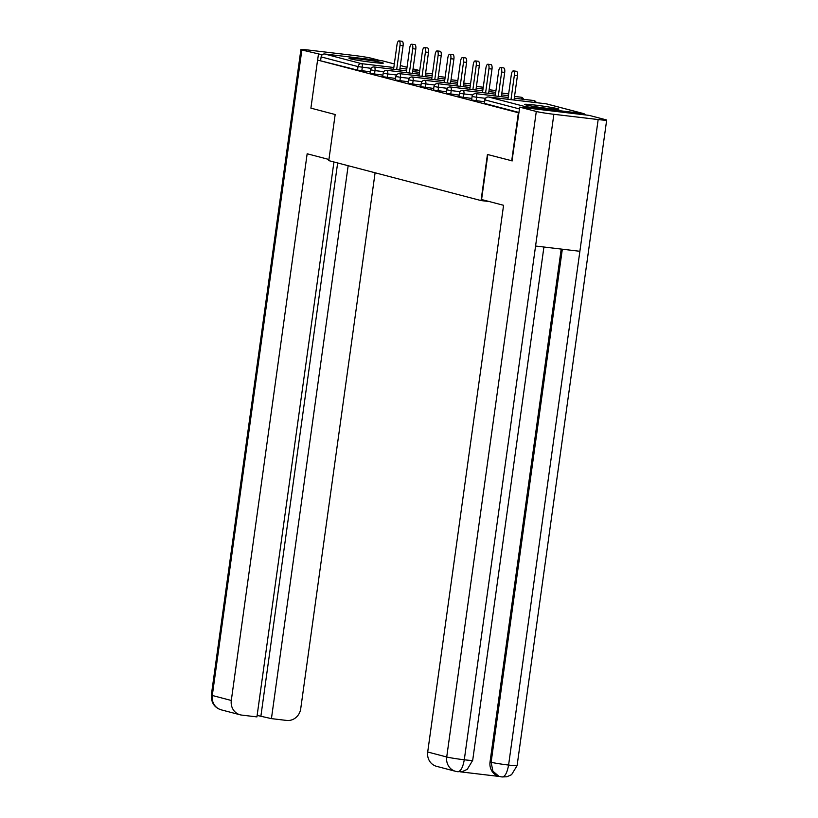 <?xml version="1.0" encoding="UTF-8"?>
<svg xmlns="http://www.w3.org/2000/svg" width="818" height="818" viewBox="0 0 818 818"><rect width="100%" height="100%" fill="white"/><g stroke="black" fill="none" stroke-linecap="round" stroke-linejoin="round"><path stroke-width="1.23" d="M557.641 108.682A17.311 0.838 7.9 0 0 538.541 105.512A17.311 0.838 7.9 0 0 524.573 104.407A17.311 0.838 7.9 0 0 525.79 104.898A17.311 0.838 7.9 0 0 544.89 108.058A17.311 0.838 7.9 0 0 558.858 109.162A17.311 0.838 7.9 0 0 557.641 108.682M382.088 62.618A17.311 0.838 7.9 0 0 362.977 59.458A17.311 0.838 7.9 0 0 349.01 58.354A17.311 0.838 7.9 0 0 350.237 58.835A17.311 0.838 7.9 0 0 369.337 62.004A17.311 0.838 7.9 0 0 383.305 63.109A17.311 0.838 7.9 0 0 382.088 62.618M512.262 160.901L487.436 154.469L481.045 200.574L489.266 201.545M481.045 200.574L328.775 160.625L335.165 114.52L310.901 108.15L317.578 60.062L357.527 70.103L358.008 66.595L321.126 56.912L320.636 60.43M321.126 56.912A3.333 3.078 -75.3 0 1 324.644 53.988L382.425 60.849A3.333 3.078 -75.3 0 1 382.814 60.921L394.327 63.937L382.425 60.849M511.7 160.829L518.377 112.751L317.578 60.062M585.381 114.939A3.333 3.078 104.7 0 0 583.234 113.528L525.442 106.667A3.333 3.078 104.7 0 0 522.978 107.526M518.929 112.812L518.377 112.751M518.98 112.465L484.553 103.436L484.808 99.827L484.553 103.436M370.206 71.79L357.527 70.103M484.532 101.78L471.618 100.011L472.098 96.493L476.618 97.27L476.137 100.788M471.833 98.446L458.908 96.677L459.399 93.16L463.918 93.937L463.428 97.454M459.133 95.113L446.209 93.344L446.7 89.827L451.219 90.604L450.728 94.121M446.423 91.79L433.509 90.011L433.99 86.493L438.509 87.27L438.029 90.788M433.724 88.456L420.8 86.677L421.29 83.16L425.81 83.937L425.319 87.454M421.025 85.123L408.1 83.344L408.591 79.827L413.11 80.614L412.62 84.121M408.315 81.79L395.401 80.011L395.881 76.503L400.401 77.281L399.92 80.788M395.615 78.456L382.691 76.677L383.182 73.17L387.701 73.947L387.211 77.454M382.916 75.123L369.992 73.344L370.482 69.837L375.002 70.614L374.511 74.121M399 40.9L402.067 41.268A4.11 1.544 96.8 0 1 403.09 45.736L400.022 45.368A4.11 1.544 -83.2 0 0 399 40.9A4.11 1.544 -83.2 0 0 397.016 44.581L393.581 69.295M400.022 45.368L396.658 69.653M403.09 45.736L399.716 70.021M411.71 44.233L414.767 44.591A4.11 1.544 96.8 0 1 415.789 49.07L412.732 48.702A4.11 1.544 -83.2 0 0 411.71 44.233A4.11 1.544 -83.2 0 0 409.716 47.914L406.29 72.618M412.732 48.702L409.358 72.986M415.789 49.07L412.425 73.354M424.409 47.567L427.466 47.925A4.11 1.544 96.8 0 1 428.489 52.403L425.432 52.035A4.11 1.544 -83.2 0 0 424.409 47.567A4.11 1.544 -83.2 0 0 422.415 51.248L418.99 75.951M425.432 52.035L422.057 76.319M428.489 52.403L425.125 76.688M437.109 50.9L440.176 51.258A4.11 1.544 96.8 0 1 441.199 55.736L438.131 55.368A4.11 1.544 -83.2 0 0 437.109 50.9A4.11 1.544 -83.2 0 0 435.125 54.581L431.689 79.285M438.131 55.368L434.767 79.653M441.199 55.736L437.824 80.021M449.818 54.233L452.875 54.591A4.11 1.544 96.8 0 1 453.898 59.07L450.841 58.702A4.11 1.544 -83.2 0 0 449.818 54.233A4.11 1.544 -83.2 0 0 447.824 57.914L444.399 82.618M450.841 58.702L447.466 82.986M453.898 59.07L450.534 83.344M462.518 57.567L465.575 57.925A4.11 1.544 96.8 0 1 466.597 62.403L463.54 62.035A4.11 1.544 -83.2 0 0 462.518 57.567A4.11 1.544 -83.2 0 0 460.524 61.248L457.098 85.951M463.54 62.035L460.166 86.319M466.597 62.403L463.233 86.677M328.928 159.479L307.159 153.774L231.3 700.474A13.313 12.321 104.7 0 0 240.175 714.809A13.313 12.321 104.7 0 0 241.729 715.096L256.934 716.905L333.938 161.974M300.901 49.601A13.65 0.665 7.9 0 0 301.862 49.98L212.291 695.484A13.313 12.321 104.7 0 0 221.157 709.82C214.439 707.652 211.156 702.744 211.33 695.095L300.901 49.601A13.65 0.665 7.9 0 1 309.409 50.164L353.713 55.419A13.65 0.665 7.9 0 1 371.28 58.221L380.329 60.593M301.862 49.98L322.241 54.786M257.138 715.423L271.433 718.623L286.648 720.433A13.313 12.321 104.7 0 0 300.727 708.715L375.094 172.772M271.433 718.623L348.161 165.706M318.427 54.325L317.629 60.072M260.932 715.873L337.65 162.956M487.825 154.561L481.577 199.531L503.571 205.298L427.702 751.998L446.72 756.987L536.291 111.483L519.716 107.138L512.007 160.87M536.291 111.483A13.65 0.665 7.9 0 0 553.858 114.295L535.575 246.024L579.88 251.29L598.163 119.551L553.858 114.295M598.163 119.551A13.65 0.665 7.9 0 0 606.67 120.113A13.65 0.665 7.9 0 0 605.709 119.725L589.144 115.379L519.716 107.138M460.145 771.814L499.665 776.507M457.569 771.681C460.595 771.671 462.835 767.703 464.287 759.789A13.65 0.665 7.9 0 1 446.72 756.987A13.313 12.321 104.7 0 0 455.595 771.323L436.577 766.333A13.313 12.321 -75.3 0 1 427.702 751.998M490.033 761.977L491.127 762.264L492.906 771.21L498.898 776.302A13.313 12.321 -75.3 0 1 490.033 761.977L561.199 249.071M562.324 249.204L491.127 762.264A13.65 0.665 7.9 0 0 508.591 765.055C507.14 772.969 504.941 776.936 501.976 776.957L506.915 776.763L511.587 774.666L517.099 765.617L606.67 120.113M455.595 771.323L457.794 771.732M475.217 60.9L478.285 61.258A4.11 1.544 96.8 0 1 479.307 65.737L476.24 65.368A4.11 1.544 -83.2 0 0 475.217 60.9A4.11 1.544 -83.2 0 0 473.233 64.581L469.798 89.285M476.24 65.368L472.876 89.653M479.307 65.737L475.933 90.011M487.927 64.233L490.984 64.591A4.11 1.544 96.8 0 1 492.007 69.06L488.949 68.702A4.11 1.544 -83.2 0 0 487.927 64.233A4.11 1.544 -83.2 0 0 485.933 67.914L482.508 92.618M488.949 68.702L485.575 92.986M492.007 69.06L488.643 93.344M500.626 67.557L503.683 67.925A4.11 1.544 96.8 0 1 504.706 72.393L501.649 72.035A4.11 1.544 -83.2 0 0 500.626 67.557A4.11 1.544 -83.2 0 0 498.632 71.248L495.207 95.951M501.649 72.035L498.274 96.32M504.706 72.393L501.342 96.677M513.326 70.89L516.393 71.258A4.11 1.544 96.8 0 1 517.416 75.726L514.348 75.368A4.11 1.544 -83.2 0 0 513.326 70.89A4.11 1.544 -83.2 0 0 511.342 74.571L507.906 99.285M514.348 75.368L510.984 99.653M517.416 75.726L514.041 100.011M324.644 53.988L361.536 63.661L393.836 67.495M399.971 68.231L406.781 69.039M412.916 69.765L419.317 70.522L413.039 68.876L419.706 70.593A3.333 3.078 -75.3 0 0 419.317 70.522A3.333 1.247 96.8 0 1 419.706 70.829M407.027 67.301L400.339 65.542L407.027 67.27M371.096 68.323L358.008 66.595A3.333 3.078 -75.3 0 1 361.536 63.661A3.333 1.247 96.8 0 1 362.292 67.28L361.812 70.788M583.234 113.528L546.342 103.855L488.561 96.994L525.442 106.667M519.471 108.958L485.043 99.919A3.333 3.078 104.7 0 1 488.561 96.994A3.333 1.247 -83.2 0 0 488.499 96.984A3.333 1.247 -83.2 0 0 488.407 96.974M583.623 113.6L546.731 103.927A3.333 3.078 104.7 0 0 546.342 103.855A3.333 1.247 -83.2 0 0 546.281 103.835A3.333 1.247 -83.2 0 0 546.209 103.835M432.405 74.162A3.333 1.247 96.8 0 0 432.016 73.855A3.333 1.247 -83.2 0 0 431.955 73.845A3.333 1.247 -83.2 0 0 431.894 73.845M383.795 71.657L375.002 70.614A3.333 1.247 96.8 0 0 374.235 66.994A3.333 1.247 -83.2 0 0 374.174 66.984A3.333 1.247 -83.2 0 0 374.082 66.984M396.495 74.99L387.701 73.947A3.333 1.247 96.8 0 0 386.934 70.328A3.333 1.247 -83.2 0 0 386.873 70.317A3.333 1.247 -83.2 0 0 386.781 70.317M409.204 78.323L400.401 77.281A3.333 1.247 96.8 0 0 399.644 73.661A3.333 1.247 -83.2 0 0 399.573 73.651A3.333 1.247 -83.2 0 0 399.481 73.651M421.904 81.657L413.11 80.614A3.333 1.247 96.8 0 0 412.344 76.994A3.333 1.247 -83.2 0 0 412.282 76.984A3.333 1.247 -83.2 0 0 412.19 76.984M434.603 84.99L425.81 83.937A3.333 1.247 96.8 0 0 425.043 80.328A3.333 1.247 -83.2 0 0 424.982 80.317A3.333 1.247 -83.2 0 0 424.89 80.317M447.313 88.324L438.509 87.27A3.333 1.247 96.8 0 0 437.753 83.661A3.333 1.247 -83.2 0 0 437.681 83.651A3.333 1.247 -83.2 0 0 437.589 83.651M460.013 91.647L451.219 90.604A3.333 1.247 96.8 0 0 450.452 86.994A3.333 1.247 -83.2 0 0 450.391 86.984A3.333 1.247 -83.2 0 0 450.299 86.984M472.712 94.98L463.918 93.937A3.333 1.247 96.8 0 0 463.152 90.328A3.333 1.247 -83.2 0 0 463.09 90.317A3.333 1.247 -83.2 0 0 462.998 90.307M485.422 98.313L476.618 97.27A3.333 1.247 96.8 0 0 475.861 93.661A3.333 1.247 -83.2 0 0 475.79 93.651A3.333 1.247 -83.2 0 0 475.698 93.641M445.104 77.495A3.333 1.247 96.8 0 0 444.726 77.189A3.333 1.247 -83.2 0 0 444.655 77.178A3.333 1.247 -83.2 0 0 444.593 77.178M457.814 80.829A3.333 1.247 96.8 0 0 457.426 80.522A3.333 1.247 -83.2 0 0 457.364 80.512A3.333 1.247 -83.2 0 0 457.293 80.512M470.514 84.152A3.333 1.247 96.8 0 0 470.125 83.855A3.333 1.247 -83.2 0 0 470.064 83.845A3.333 1.247 -83.2 0 0 469.992 83.845M483.213 87.485A3.333 1.247 96.8 0 0 482.835 87.189A3.333 1.247 -83.2 0 0 482.763 87.178A3.333 1.247 -83.2 0 0 482.702 87.168M495.923 90.818A3.333 1.247 96.8 0 0 495.534 90.522A3.333 1.247 -83.2 0 0 495.473 90.512A3.333 1.247 -83.2 0 0 495.401 90.501M508.622 94.152A3.333 1.247 96.8 0 0 508.234 93.855A3.333 1.247 -83.2 0 0 508.172 93.845A3.333 1.247 -83.2 0 0 508.101 93.835M521.772 99.101A3.333 1.247 96.8 0 0 520.933 97.189A3.333 1.247 -83.2 0 0 520.872 97.178A3.333 1.247 -83.2 0 0 520.81 97.168M534.471 102.434A3.333 1.247 96.8 0 0 533.643 100.522A3.333 1.247 -83.2 0 0 533.571 100.502A3.333 1.247 -83.2 0 0 533.51 100.502M211.33 695.095A13.65 0.665 7.9 0 0 212.291 695.484L231.3 700.474M457.824 771.732L462.599 771.466L467.262 769.339L472.692 760.341A13.65 0.665 7.9 0 1 464.287 759.789L535.575 246.024M579.88 251.29L508.591 765.055A13.65 0.665 7.9 0 0 517.099 765.617M432.436 73.937A3.333 3.333 0 0 0 431.955 73.845L425.626 73.099M419.491 72.362L412.671 71.555M406.536 70.829L374.174 66.984A3.333 3.333 0 0 0 370.482 69.837M445.135 77.27A3.333 3.333 0 0 0 444.655 77.178L438.325 76.422M432.19 75.696L425.37 74.888M419.235 74.162L386.873 70.317A3.333 3.333 0 0 0 383.182 73.17M457.845 80.604A3.333 3.333 0 0 0 457.364 80.512L451.025 79.755M444.89 79.029L438.08 78.221M431.945 77.495L399.573 73.651A3.333 3.333 0 0 0 395.881 76.503M470.544 83.937A3.333 3.333 0 0 0 470.064 83.845L463.734 83.088M457.599 82.362L450.779 81.555M444.644 80.829L412.282 76.984A3.333 3.333 0 0 0 408.591 79.827M483.244 87.27A3.333 3.333 0 0 0 482.763 87.178L476.434 86.422M470.299 85.696L463.479 84.888M457.344 84.162L424.982 80.317A3.333 3.333 0 0 0 421.29 83.16M495.943 90.604A3.333 3.333 0 0 0 495.923 90.593A3.333 3.333 0 0 0 495.473 90.512L489.133 89.755M482.998 89.029L476.188 88.221M470.053 87.495L437.681 83.651A3.333 3.333 0 0 0 433.99 86.493M508.653 93.937A3.333 3.333 0 0 0 508.172 93.845L501.843 93.088M495.708 92.362L488.888 91.555M482.753 90.829L450.391 86.984A3.333 3.333 0 0 0 446.7 89.827M523.602 99.326A3.333 3.333 0 0 0 520.872 97.178L514.542 96.422M508.407 95.696L501.587 94.888M495.452 94.152L463.09 90.317A3.333 3.333 0 0 0 459.399 93.16M536.301 102.659A3.333 3.333 0 0 0 533.571 100.502L514.297 98.221M508.162 97.485L475.79 93.651A3.333 3.333 0 0 0 472.098 96.493M546.731 103.927A3.333 3.333 0 0 0 546.281 103.835L488.499 96.984A3.333 3.333 0 0 0 484.808 99.827M240.175 714.809L221.157 709.82M472.692 760.341L543.919 247.016M500.002 776.599L502.201 776.998"/></g></svg>

